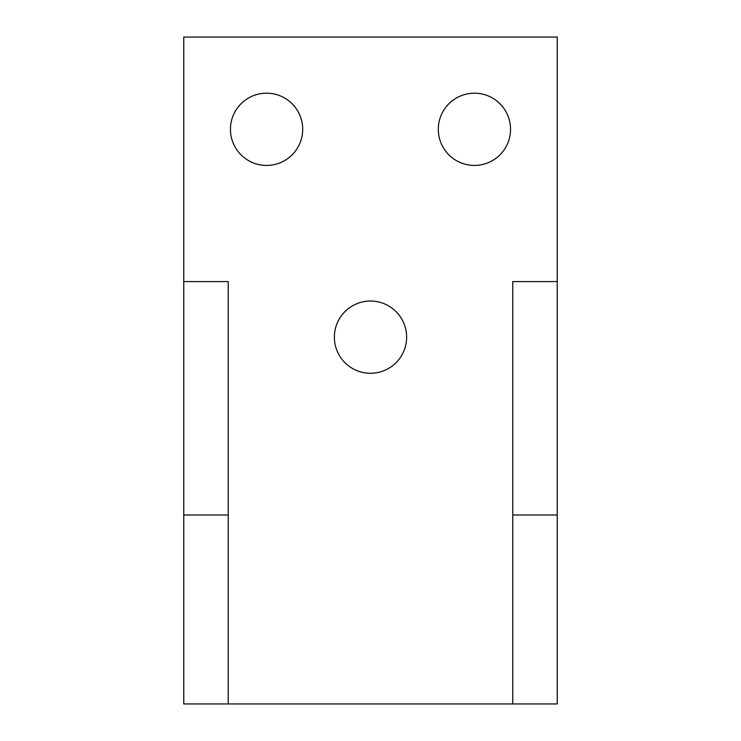 <?xml version="1.0" encoding="UTF-8"?>
<svg xmlns="http://www.w3.org/2000/svg" width="741" height="741" viewBox="0 0 741 741"><rect width="100%" height="100%" fill="white"/><g stroke="black" fill="none" stroke-linecap="round" stroke-linejoin="round"><path stroke-width="1.11" d="M557.232 514.995L512.772 514.995L512.772 281.58L557.232 281.58L557.232 703.95L183.768 703.95L183.768 281.58L228.228 281.58L228.228 514.995L183.768 514.995M557.232 281.58L557.232 37.05L183.768 37.05L183.768 281.58M510.549 129.304A36.124 36.124 0 0 0 474.425 93.181A36.124 36.124 0 0 0 438.301 129.304A36.124 36.124 0 0 0 474.425 165.428A36.124 36.124 0 0 0 510.549 129.304M406.624 337.155A36.124 36.124 0 0 0 370.5 301.031A36.124 36.124 0 0 0 334.376 337.155A36.124 36.124 0 0 0 370.5 373.279A36.124 36.124 0 0 0 406.624 337.155M302.699 129.304A36.124 36.124 0 0 0 266.575 93.181A36.124 36.124 0 0 0 230.451 129.304A36.124 36.124 0 0 0 266.575 165.428A36.124 36.124 0 0 0 302.699 129.304M512.772 514.995L512.772 703.95M228.228 514.995L228.228 703.95"/></g></svg>
